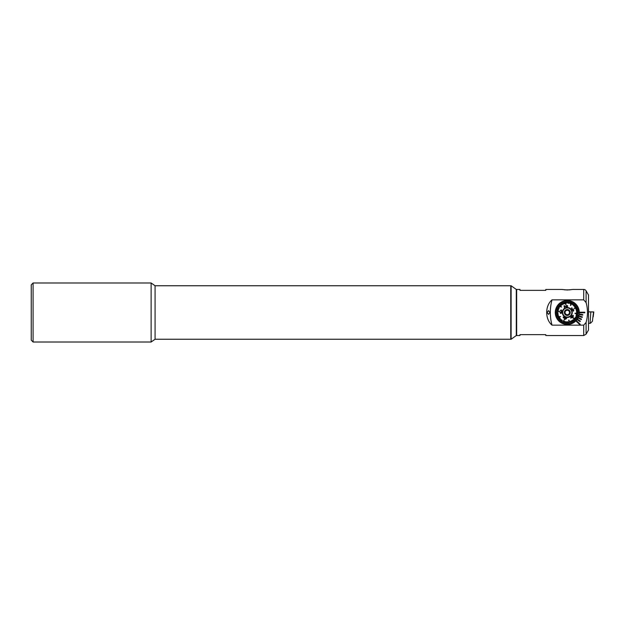 <?xml version="1.0" encoding="UTF-8"?>
<svg xmlns="http://www.w3.org/2000/svg" width="625" height="625" viewBox="0 0 625 625"><rect width="100%" height="100%" fill="white"/><g stroke="black" fill="none" stroke-linecap="round" stroke-linejoin="round"><path stroke-width="0.94" d="M33.094 342.008L31.25 340.164L31.25 284.836L33.094 282.992L33.094 342.008L151.125 342.008L151.125 282.992L33.094 282.992M511.125 339.242L511.125 285.758L516.289 289.445L516.289 335.555L511.125 339.242L155.078 339.242L155.078 285.758L151.125 282.992M511.125 285.758L510.758 339.242L510.758 285.758L155.078 285.758M572.422 289.523L567.281 289.992L561.75 289.445L545.797 289.445L545.797 290.367L519.977 290.367L519.977 289.445L516.656 289.445L516.656 335.555L519.977 335.555L519.977 334.633L545.797 334.633L545.797 335.555L583.703 335.555L583.703 325.148L552.016 325.148C544.938 319.18 544.914 305.844 552.016 299.852L583.703 299.852L586.102 302.594C587.922 309.188 587.922 315.789 586.102 322.406L583.703 325.148M579.273 312.5A11.984 11.984 0 0 1 562.742 323.594A11.984 11.984 0 0 1 567.148 300.516A11.984 11.984 0 0 1 579.273 312.5M572.82 289.445L583.703 289.445A2.766 2.766 0 0 1 586.102 290.828L586.102 302.594M586.102 290.828L588.492 294.977L588.492 330.023L586.102 334.172L583.703 335.555M565.273 300.68L561.422 302.047M547.125 312.5L548.531 314.391L549.891 312.5L548.531 310.609L547.125 312.5M552.016 299.852A47.953 47.953 0 0 0 552.016 325.148M584.805 312.773L584.805 312.227L579.266 312.227A11.984 11.984 0 0 1 579.266 312.773L584.805 312.773M579.234 313.438L579.094 314.57L582.742 315.125L582.828 314.578L579.172 314.023M578.648 316.32L582.172 317.422L582.336 316.891L578.812 315.797M577.945 317.984L581.266 319.602L581.508 319.102L578.188 317.492M577 319.523L580.039 321.617L580.352 321.164L577.312 319.07M575.828 320.906L579.867 324.695L580.25 324.289L576.211 320.5M564.594 289.859L569.977 289.859M579.023 310.055L579.266 312.977M569.195 311.062L567.641 309.859L565.18 310.875L565 312.195L565.18 310.875L567.641 309.859L568.188 310.289M569.75 311.492L569.57 312.805L569.75 311.492M565.094 312.203A2.211 2.211 0 0 1 567.578 310.305A2.211 2.211 0 0 1 569.477 312.797A2.211 2.211 0 0 1 566.992 314.695A2.211 2.211 0 0 1 565.094 312.203M571.852 313.117A4.609 4.609 0 0 1 566.672 317.07A4.609 4.609 0 0 1 562.719 311.883A4.609 4.609 0 0 1 567.898 307.93A4.609 4.609 0 0 1 571.852 313.117M571.805 313.109A4.562 4.562 0 0 1 566.672 317.023A4.562 4.562 0 0 1 562.758 311.891A4.562 4.562 0 0 1 567.898 307.977A4.562 4.562 0 0 1 571.805 313.109M564.359 312.109A2.953 2.953 0 0 1 567.68 309.578A2.953 2.953 0 0 1 570.211 312.891A2.953 2.953 0 0 1 566.891 315.422A2.953 2.953 0 0 1 564.359 312.109M564.82 313.508L565 312.195L564.82 313.508L566.93 315.141L569.391 314.125L569.57 312.805L569.391 314.125L566.93 315.141M579.266 312.773A11.984 11.984 0 0 0 579.266 312.227M572.359 317.117L572.914 315.672L571.508 316.367L570.969 317.805L572.344 317.141M571.242 316.094L573.203 315.359L573.445 316.07L572.641 317.375M573.156 317.633L576.141 320.375A11.852 11.852 0 0 1 575.086 321.422L573.75 319.844M561.664 307.102L558.68 304.359A11.852 11.852 0 0 0 558.43 304.625L560.82 306.82M573.133 319.688L574.805 321.656A11.852 11.852 0 0 0 575.086 321.422M574.805 321.656A11.852 11.852 0 0 1 573.906 322.328L572.5 320.164M571.164 320.922L572.289 323.242A11.852 11.852 0 0 0 573.594 322.531L572.188 320.367L573.594 322.531A11.852 11.852 0 0 0 573.906 322.328M572.289 323.242A11.852 11.852 0 0 1 571.258 323.664L570.43 321.219M570.078 321.336L570.906 323.781A11.852 11.852 0 0 0 571.258 323.664M570.742 323.297L570.906 323.781A11.852 11.852 0 0 1 569.82 324.078L568.656 320.172L569.82 324.078A11.852 11.852 0 0 1 569.641 324.109A11.852 11.852 0 0 1 568.352 324.305L568.195 322.242M567.789 321.758L567.984 324.328A11.852 11.852 0 0 0 568.352 324.305M567.984 324.328A11.852 11.852 0 0 1 566.867 324.344L567 321.766M566.625 321.742L566.5 324.32A11.852 11.852 0 0 0 566.867 324.344M566.508 324.172L566.5 324.32A11.852 11.852 0 0 1 565.383 324.195L565.75 322.164M565.477 321.594L565.023 324.133A11.852 11.852 0 0 0 565.383 324.195M565.109 323.625L565.023 324.133A11.852 11.852 0 0 1 563.93 323.867L564.703 321.398M564.352 321.289L563.578 323.758A11.852 11.852 0 0 0 563.93 323.867L563.945 323.828M563.578 323.758A11.852 11.852 0 0 1 562.539 323.359L563.883 320.406M564.219 319.664L562.203 323.203A11.852 11.852 0 0 0 562.539 323.359M562.703 322.102L562.203 323.203A11.852 11.852 0 0 1 561.211 322.672L562.297 320.922M562.258 320.289L560.898 322.484A11.852 11.852 0 0 0 561.211 322.672M560.898 322.484A11.852 11.852 0 0 1 559.984 321.836L561.609 319.828M561.273 319.656L559.695 321.602A11.852 11.852 0 0 0 559.984 321.836M559.695 321.602A11.852 11.852 0 0 1 558.875 320.844L560.359 319.414M560.477 318.789L558.617 320.578A11.852 11.852 0 0 0 558.875 320.844M558.992 320.219L558.617 320.578A11.852 11.852 0 0 1 557.891 319.727L559.961 318.188M559.742 317.891L557.672 319.43A11.852 11.852 0 0 0 557.891 319.727M557.688 319.414L557.672 319.43A11.852 11.852 0 0 1 557.062 318.492L560.594 316.492M559.703 316.57L556.883 318.172A11.852 11.852 0 0 0 557.062 318.492L558.117 317.898M556.883 318.172A11.852 11.852 0 0 1 556.391 317.164L558.781 316.188M558.164 316.039L556.25 316.82A11.852 11.852 0 0 0 556.391 317.164M556.25 316.82A11.852 11.852 0 0 1 555.891 315.758L558.383 315.086M558.289 314.734L555.797 315.406A11.852 11.852 0 0 0 555.891 315.758M556.297 315.273L555.797 315.406A11.852 11.852 0 0 1 555.57 314.305L557.617 314.023M557.5 312.43L555.438 312.453A11.852 11.852 0 0 0 555.523 313.938L558.078 313.586L555.523 313.938A11.852 11.852 0 0 0 555.57 314.305M555.438 312.453A11.852 11.852 0 0 1 555.492 311.336L559.547 311.617L555.531 310.969A11.852 11.852 0 0 0 555.516 311.156A11.852 11.852 0 0 0 555.492 311.336L556.695 311.477M555.531 310.969A11.852 11.852 0 0 1 555.734 309.867L558.234 310.484M559.195 307.969L556.922 306.75A11.852 11.852 0 0 0 556.281 308.094L558.695 309.016L556.281 308.094A11.852 11.852 0 0 0 555.82 309.508L558.328 310.125L555.82 309.508A11.852 11.852 0 0 0 555.734 309.867M556.922 306.75A11.852 11.852 0 0 1 557.508 305.797L559.195 306.992M559.828 306.992L557.727 305.5A11.852 11.852 0 0 0 557.508 305.797M558.148 305.797L557.727 305.5A11.852 11.852 0 0 1 558.43 304.625M563.883 309.383A4.609 4.609 0 0 1 570.398 309.102A4.609 4.609 0 0 1 570.68 315.617A4.609 4.609 0 0 1 564.172 315.898A4.609 4.609 0 0 1 563.883 309.383M575.047 313.203L579.078 313.664A11.852 11.852 0 0 1 579.055 313.844A11.852 11.852 0 0 1 579.039 314.031A11.852 11.852 0 0 1 578.836 315.133L576.328 314.516M573.977 308.508L577.508 306.508L573.977 308.508M574.867 308.43L577.688 306.828A11.852 11.852 0 0 0 576.68 305.273L574.609 306.812M571.023 304.75L570.352 305.336L572.031 301.641A11.852 11.852 0 0 1 573.359 302.328L572.273 304.078M565.914 304.828L565.109 300.852A11.852 11.852 0 0 0 564.93 300.891A11.852 11.852 0 0 0 564.75 300.922L565.391 304.109M560.016 312.539L560.781 313.578L561.742 312.734L561.422 311.961L562.07 311.133L561.219 309.883L560.172 310.797L561.18 310.25L561.688 311.078L561.039 311.719M560.844 312.031L561.375 312.703L560.828 313.219L560.375 312.508M565.633 318.461L566.43 318.828L565.57 317.602L566.578 318.5L565.633 318.461L565.102 319.609L565.633 318.461M563.664 317.984L563.117 317.242M565.406 317.961L563.242 316.977L565.57 317.602M570.953 315.867A4.977 4.977 0 0 1 563.922 316.172A4.977 4.977 0 0 1 563.617 309.133A4.977 4.977 0 0 1 570.648 308.828A4.977 4.977 0 0 1 570.953 315.867M556.75 307.078L559.023 308.297M556.633 308.625L558.562 309.359M558.758 311.336L559.562 311.43M568.656 320.172L569.461 324.148L569.016 320.102M572.625 323.078L571.492 320.758M572.906 317.898L575.891 320.641M575.25 319.555L576.141 320.375A11.852 11.852 0 0 0 577.055 319.203L575.375 318.008M574.742 318.008L576.844 319.5M575.375 317.031L577.648 318.25A11.852 11.852 0 0 1 577.055 319.203M576.359 316.164L578.289 316.906A11.852 11.852 0 0 1 577.648 318.25L577.195 318M577.82 317.922L576 316.945M576.242 314.875L578.75 315.492A11.852 11.852 0 0 1 578.414 316.555L576.008 315.641M575.008 313.57L577.836 313.891M577.875 313.523L579.078 313.664A11.852 11.852 0 0 0 579.133 312.172L576.547 312.203M576.492 311.414L579.047 311.062A11.852 11.852 0 0 1 579.133 312.172M576.438 311.047L578.992 310.695L576.438 311.047M576.281 310.266L578.773 309.594A11.852 11.852 0 0 1 579.047 311.062M575.93 309.156L578.32 308.18A11.852 11.852 0 0 1 578.68 309.242L576.188 309.914M577.688 306.828A11.852 11.852 0 0 1 578.32 308.18L577.844 308.375M574.148 306.156L575.953 304.422A11.852 11.852 0 0 1 576.68 305.273M573.25 305.406L574.875 303.398A11.852 11.852 0 0 1 575.695 304.156L573.836 305.945M572.312 304.711L573.672 302.516A11.852 11.852 0 0 1 574.586 303.164L573.289 304.773M571.531 302.742L572.031 301.641A11.852 11.852 0 0 0 570.633 301.133L570.023 303.102M570.219 303.711L570.992 301.242M569.094 303.406L569.547 300.867A11.852 11.852 0 0 1 570.633 301.133M567.938 303.258L568.07 300.68A11.852 11.852 0 0 1 569.188 300.805L568.734 303.344L569.188 300.805A11.852 11.852 0 0 1 569.547 300.867L569.461 301.375M566.742 302.727L566.586 300.672A11.852 11.852 0 0 1 567.703 300.656L567.602 302.719M566.258 301.211L566.406 303.273M565.352 302.039L565.109 300.852A11.852 11.852 0 0 1 566.586 300.672M564.492 303.664L563.664 301.219A11.852 11.852 0 0 1 564.75 300.922M563.484 301.82L564.141 303.781M563.406 304.078L562.281 301.758A11.852 11.852 0 0 1 563.664 301.219M562.383 304.633L560.977 302.469A11.852 11.852 0 0 1 561.945 301.922L563.07 304.242M561.438 305.312L559.766 303.344A11.852 11.852 0 0 1 560.977 302.469L561.258 302.906M559.57 305.172L558.68 304.359A11.852 11.852 0 0 1 559.484 303.578L561.156 305.547L559.484 303.578A11.852 11.852 0 0 1 559.766 303.344L560.102 303.734M564.406 307.609L564.828 307.523L564.547 306.109L564.828 307.523L564.406 307.609L564.023 305.711L564.406 307.609M566.164 306.562L565.492 306.172L566.938 306.711L567.445 306.047L566.617 305.633M567 307.078L567.812 305.977L567 307.078L564.547 306.109M571.836 307.812L573.336 311.195L571.523 307.984L573.25 310.312L573.602 309.484L573.82 309.859L573.531 311.078M555.438 312.828L558.023 312.797M560.664 302.672L562.07 304.836M574.828 307.109L576.898 305.57M570.688 305.484L572.367 301.797M578.18 307.836L575.789 308.812M576.555 312.578L579.133 312.547M572.617 317.391L570.68 318.109L571.227 316.117M566.586 305.258L567.812 305.977M564.023 305.711L565.492 306.172M563.75 317.602L564.875 319.117L565.258 318.289L563.75 317.602M557.18 318.953A11.984 11.984 0 0 1 555.297 312.5M560.828 302.398A11.984 11.984 0 0 1 577.391 306.047M590.039 323.273L590.836 311.883L593.539 312.023L592.398 321.289L590.523 323.203L588.492 323.484M592.398 321.289L593.023 316.266M593.539 312.023L593.023 316.273M590.836 311.883L588.492 311.883M593.75 312.461L593.211 316.844L593.75 311.914L588.492 311.836M586.102 322.406L586.102 334.172M583.703 289.445L583.703 299.852M593.211 316.297L593.75 311.914M155.078 339.242L151.125 342.008"/></g></svg>
